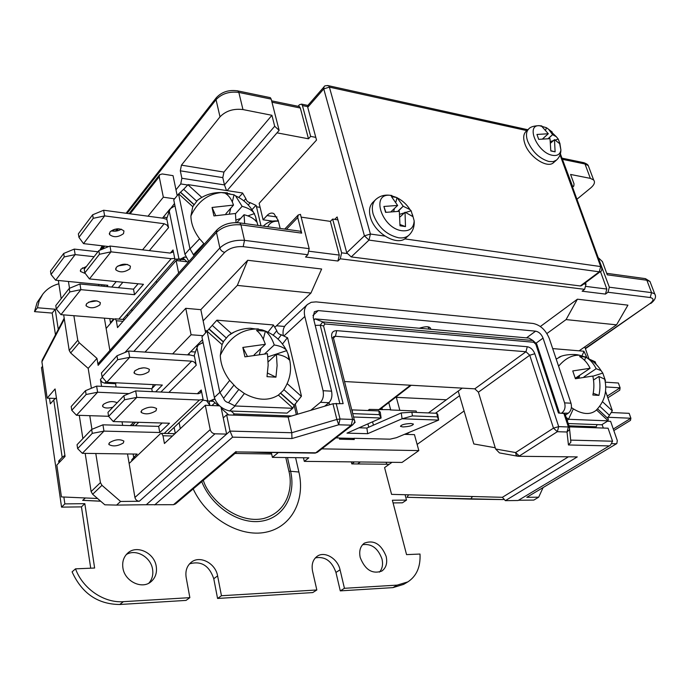 <?xml version="1.0" encoding="UTF-8"?>
<svg xmlns="http://www.w3.org/2000/svg" width="690" height="690" viewBox="0 0 690 690"><rect width="100%" height="100%" fill="white"/><g stroke="black" fill="none" stroke-linecap="round" stroke-linejoin="round"><path stroke-width="1.03" d="M547.179 128.185L552.224 132.04M559.814 143.08L560.91 150.015C560.168 154.362 557.33 156.121 552.414 155.302C537.605 152.921 525.349 125.037 539.209 125.666L541.823 125.951M525.987 131.454C523.4 134.076 523.02 138.129 524.84 143.641C529.066 157.018 547.532 168.99 553.682 162.53L556.511 160.071L553.242 161.624L548.938 161.512C539.373 158.579 532.266 151.783 527.626 141.122C525.797 135.611 526.168 131.54 528.747 128.935L525.987 131.454M528.747 128.935C530.325 126.925 533.818 125.839 539.209 125.666L543.806 126.925L542.064 126.701L548.309 133.757L536.958 134.447L538.709 139.354L550.016 138.664L550.81 150.938L555.114 151.843L550.827 150.731M543.806 126.925L546.351 127.667L548.636 129.315L552.604 134.628L548.24 138.526M548.516 138.543L552.604 134.628M552.759 134.774L556.338 136.732L558.262 139.113L555.407 139.992M554.467 139.716L550.879 142.882L554.536 139.656L560.039 143.96L558.262 139.113M554.475 139.751L555.114 151.843M543.823 137.741L548.248 133.774M543.556 138.647L543.763 137.819M545.799 129.841L546.351 127.667M553.414 140.605L550.698 141.441M409.075 235.057C406.462 237.438 402.96 238.343 398.561 237.774C386.417 234.824 377.956 226.958 373.169 214.176C371.539 207.957 372.324 203.136 375.524 199.729L372.721 202.481C369.512 205.887 368.719 210.7 370.34 216.919C374.325 233.427 397.811 246.865 406.177 237.714L409.075 235.057C412.879 231.288 414.578 226.553 414.164 220.86L414.164 220.86C413.707 228.088 409.705 231.383 402.149 230.753C382.139 228.666 370.28 193.45 389.893 195.279L391.851 195.477M385.917 212.304L383.882 206.465L385.581 212.373L399.329 211.312L399.993 225.785L405.504 226.605L400.114 224.552M383.882 206.465L397.604 205.43L391.264 211.494M395.982 201.808L396.974 197.556L391.497 196.65L397.604 205.43M396.974 197.556L403.202 206.189L397.88 211.244M398.216 211.252L403.202 206.189M403.383 206.353L409.981 209.588L411.137 210.778L405.806 212.408M400.209 216.815L405.116 212.218L412.87 216.6L411.137 210.778M405.021 212.347L405.504 226.605M393.912 208.967L397.69 205.404M393.766 211.295L394.404 208.535M405.021 212.313L401.226 215.867M404.4 212.839L399.95 214.202M267.763 226.743C269.721 222.766 273.257 220.912 278.38 221.162M200.609 198.09L197.495 200.273L192.769 206.655L190.897 215.953C191.018 223.595 193.925 231.219 199.6 238.8L204.309 244.148M234.384 331.925L228.528 335.487L223.758 341.162L222.085 344.646L220.3 355.315C220.55 363.94 223.681 372.307 229.684 380.397L236.42 387.685L244.372 393.507C257.344 400.579 268.686 401.106 278.38 395.094L283.167 390.618L285.229 387.504M560.97 356.454L556.58 358.895L555.933 358.3M402.926 426.938L400.476 426.386C401.132 424.781 404.633 423.815 410.99 423.505L413.413 424.057C412.758 425.661 409.265 426.618 402.926 426.938M386.15 556.39C387.582 563.057 386.133 567.948 381.803 571.079C372.281 574.356 365.079 569.837 360.214 557.52C358.878 551.017 360.266 546.221 364.389 543.134C373.92 539.64 381.173 544.065 386.15 556.39M362.586 544.703C371.565 543.444 378.025 548.214 381.984 558.995C383.217 564.403 382.381 568.784 379.466 572.131M126.287 554.562C135.809 548.49 150.868 557.011 152.576 569.293C153.404 574.736 152.171 579.341 148.876 583.128M156.242 566.395C157.173 572.803 155.405 577.927 150.955 581.765C141.881 589.752 124.554 581.256 122.898 567.844C122.078 561.695 123.726 556.752 127.831 553.009C136.896 544.557 154.422 552.932 156.242 566.395M109.451 442.704L108.925 444.55C112.953 446.741 117.757 446.214 123.338 442.971L123.872 441.082C119.827 438.9 115.014 439.444 109.451 442.704M141.752 410.265L141.183 412.422C145.349 414.75 150.291 414.198 156 410.774L156.587 408.566C152.387 406.255 147.436 406.824 141.752 410.265M88.648 302.151L96.971 300.849M86.578 303.704L86.147 305.86C90.097 308.706 94.694 308.378 99.929 304.868L100.369 302.669C96.393 299.839 91.796 300.176 86.578 303.704M117.878 265.969L127.357 264.382M116.274 267.306L115.817 269.833C119.913 272.817 124.631 272.464 129.962 268.772L130.427 266.202C126.305 263.226 121.587 263.597 116.274 267.306M82.498 267.884L85.094 268.169M85.362 273.559L80.497 271.446L80.903 269.221L86.423 266.469M111.176 230.822C114.816 231.65 118.206 231.098 121.337 229.166M123.519 233.625C118.275 237.377 113.617 237.688 109.538 234.54L109.969 231.944C115.187 228.174 119.853 227.847 123.959 230.969L123.519 233.625M109.046 401.882L110.081 401.701M117.162 402.736C112.755 400.769 108.088 401.364 103.164 404.53L102.672 406.462C104.406 408.238 107.812 408.489 112.884 407.212M138.673 368.71L143.839 367.779M148.842 371.72C143.235 375.231 138.354 375.722 134.205 373.212L134.74 370.944C140.329 367.425 145.211 366.908 149.394 369.409L148.842 371.72M568.94 425.842L596.169 426.808L597.126 424.609M284.582 326.465L276.466 325.775M206.94 330.769L205.172 330.631M203.041 342.352L198.159 345.207L196.978 347.726L207.759 400.899L209.544 401.149L213.762 399.191L215.038 399.57M231.055 411.033L234.298 413.922L291.706 415.966M296.329 414.595L294.13 405.185M395.603 397.311L446.361 399.777L462.24 388.134M577.409 299.193L566.076 319.591L616.55 324.843L627.926 305.153L577.409 299.193L540.365 326.508M598.463 258.327L609.348 287.213L607.985 292.25L605.466 294.078L606.821 289.058L600.464 271.549M585.474 282.728L586 284.211L584.637 289.334L582.119 291.197L605.466 294.078M340.274 258.793L337.945 261.018L339.29 255.076L330.363 221.378L332.649 219.075L341.628 252.825L340.274 258.793L584.637 289.334M286.428 229.313L297.744 217.514L298.209 214.995L300.461 214.357L309.172 248.659L307.826 254.739L305.523 257.016L337.945 261.018M116.377 382.812L115.549 383.7L104.682 383.174L106.105 381.622M247.719 260.285L237.326 285.401L310.94 293.06L321.644 269.005L247.719 260.285L200.825 309.663L185.757 308.318L144.995 352.09M201.929 336.91L216.884 320.177L201.929 336.91L214.374 397.457C216.695 404.504 221.766 409.006 229.589 410.981L287.075 413.112L292.784 408.29L294.251 405.289L301.461 396.181L287.609 337.859L281.382 334.822L278.079 339.066M174.975 205.801L170.37 208.673L169.266 211.166L178.977 259.026L180.616 259.017L184.575 256.965L185.998 257.344M184.782 259.707L174.872 259.138L178.977 259.026M180.616 259.017L184.523 259.466M92.633 214.797L93.245 218.333L78.945 237.36L78.367 233.858L92.633 214.797L103.638 210.234L104.638 215.892L164.194 223.732L166.98 225.087L168.541 227.665L166.739 218.713L169.266 211.166M174.734 258.431L173.026 249.97L172.543 252.221L170.059 253.058L109.977 246.028L111.012 251.841L171.189 258.716L174.734 258.431L174.872 259.138M187.111 261.803L183.324 258.388L184.575 256.965M256.49 206.802L260.104 207.336M170.025 209.329L174.501 203.507M180.28 259.751L180.538 261.053M166.876 219.403L163.09 218.221L103.638 210.234M594.677 427.74L596.169 426.808M458.212 391.083L473.832 443.963L495.23 447.75M570.984 403.202L549.361 338.678C545.816 330.07 540.382 324.999 533.068 323.455L316.063 301.884L311.233 302.306L307.386 304.523C304.54 307.43 303.686 311.414 304.825 316.486L323.075 390.73L331.579 391.161L313.182 317.245L314.364 311.768L318.254 310.586L535.621 331.166C538.959 331.856 541.434 334.167 543.056 338.1L564.61 402.882L570.984 403.202C572.053 407.497 571.156 410.817 568.293 413.181L565.369 415.078M561.522 413.155L568.293 413.181M564.61 402.882C565.671 407.186 564.774 410.533 561.919 412.896M584.775 346.898L588.915 358.817M607.442 421.202L610.616 421.331L617.3 440.582L616.817 443.558L526.789 497.309L538.683 497.188L542.952 487.873M344.526 381.527L474.789 388.832L478.411 392.17L495.61 448.992L499.465 452.916L517.371 456.159M102.422 377.283L100.447 379.457L100.671 380.242L102.284 382.286L104.682 383.174M185.757 308.318L191.087 334.771L172.621 353.892M116.118 387.03L115.549 383.7M152.292 391.653L151.757 388.703L96.617 386.115L97.618 392.231L129.004 393.611M102.077 376.887L101.43 373.005L116.972 355.773L117.654 359.714L102.077 376.887L106.717 382.338L162.348 385.063L155.673 391.808M153.353 384.623L152.111 388.332L155.647 384.735M205.534 332.39L200.825 309.663M191.087 334.771L202.791 335.659M237.326 285.401L203.145 320.85M310.94 293.06L275.198 326.982M209.01 401.08L209.907 405.461M310.724 410.343L320.419 402.322L328.914 402.693L324.593 406.238M211.942 405.539L214.961 402.736M331.579 391.161C332.468 396.103 331.579 399.941 328.914 402.693M202.506 339.739L189.034 353.418L189.345 354.988M602.103 424.523L603.319 428.041M313.855 319.944L315.02 318.866L529.032 338.109L532.973 340.524L536.699 344L559.469 413.06M328.992 402.632L329.527 404.78M313.941 320.298L315.02 318.866L322.73 321.885L320.22 325.24L315.209 325.395M569.491 427.343L564.86 413.543L558.46 413.017L535.828 344.284L533.637 342.24L325.024 323.972L323.558 325.939L343.137 403.633L332.96 403.762L288.135 417.019L291.767 432.734L230.02 431.103L232.599 437.149L291.965 438.53L291.767 432.734L336.858 419.451L332.96 403.762M95.798 453.52L100.421 482.612L101.973 485.329L120.586 501.457L139.294 501.268L214.961 433.812L226.613 434.096L223.258 417.907L226.631 414.871L288.135 417.019M223.258 417.907L221.016 407.074M569.276 426.851L608.071 428.214L612.565 441.221L610.512 445.154L518.087 500.5L610.512 445.154M139.294 501.268C137.008 501.061 135.55 499.793 134.93 497.473L129.142 463.473L160.434 433.682L161.572 433.355L162.995 435.77L164.427 443.515L205.31 405.28L219.558 405.841M122.044 421.823L122.647 425.368M127.512 453.951L129.142 463.473M100.447 379.457L101.585 386.348M89.778 415.682L91.942 429.309M388.755 402.598L390.644 409.644L381.906 409.61L390.644 409.644M566.076 319.591L546.894 333.537M616.55 324.843L579.117 350.822M568.172 423.539L601.697 424.781L608.011 420.848L608.373 418.916L607.821 418.399M566.171 417.493L568.75 419.287L567.111 420.339M607.605 418.166L612.349 410.705L605.57 391.29M596.169 364.372L595.151 361.776L589.89 359.395M585.715 356.954L586.198 355.919L583.895 351.227L552.681 348.588M586.198 355.919L586.698 357.515M568.75 419.287L608.011 420.848M571.398 407.548L573.33 408.877C582.688 414.5 590.278 415.001 596.082 410.369L597.169 409.274M116.972 355.773L128.59 351.012L129.711 357.317L191.673 361.172C194.019 361.543 195.537 362.897 196.236 365.234L194.235 355.307L196.978 347.726M203.11 399.406L201.221 389.997L200.454 392.938L198.185 393.74L135.663 390.894L136.81 397.388L199.436 400.028L203.11 399.406L203.274 400.191L207.759 400.899M209.544 401.149L213.339 401.304M218.402 405.798L212.399 400.459L213.762 399.191M202.998 342.137L202.006 343.31M234.298 413.922L232.987 415.087M221.274 408.351L228.692 414.94M323.075 390.73C323.955 395.698 323.075 399.562 320.419 402.322M307.386 304.523L286.134 324.516C283.53 327.146 282.564 330.708 283.236 335.228M330.363 221.378L301.168 217.134M297.744 217.514L301.685 233.134L300.495 231.245L299.469 231.107M351.236 256.922L369.003 240.094L364.423 235.859L346.725 252.764L351.236 256.922L580.307 285.971L581.472 285.712L600.447 271.558L599.282 271.817L580.307 285.971M346.725 252.764L337.902 219.851L332.649 219.075M650.687 283.331L649.971 281.46L646.858 280.235L607.26 274.827L602.43 261.613L598.748 258.112M214.961 433.812C212.537 433.501 210.959 432.104 210.217 429.611L134.93 497.473M205.31 405.28L210.217 429.611M381.924 407.876L382.303 409.299M390.255 409.946L416.148 411.016L416.544 412.447M399.855 410.343L396.319 397.345M323.558 325.939L320.22 325.24L339.842 403.486M226.631 414.871L230.02 431.103L146.289 504.726L173.509 504.692L175.51 503.924L236.756 451.924L314.528 453.123L317.426 452.269L352.935 424.661L351.262 425.178L352.616 419.434L340.041 418.994L336.858 419.451L338.695 424.781L351.262 425.178L315.779 452.795L236.748 451.924M189.034 353.418L187.602 354.867M570.596 439.349L570.889 442.178L568.448 444.964L608.778 445.904M535.828 344.284L536.604 343.956M419.537 328.268C423.703 326.913 426.524 326.474 427.981 326.948L429.318 329.147M381.906 409.61L369.331 409.403L367.943 410.481M616.817 443.558L526.789 497.309M612.134 443.661L615.998 443.765M63.678 314.864L69.207 350.451L70.647 352.952L88.182 368.365L96.971 358.386L98.127 365.372L98.73 363.018L216.971 229.899L216.462 232.409L219.869 247.943C220.636 250.341 222.249 251.807 224.716 252.333C229.442 248.133 235.601 246.235 243.182 246.658L307.826 254.739M88.182 368.365L91.391 388.254M79.281 415.346L82.886 438.607M85.181 453.373L91.115 491.582L92.641 494.264L104.846 504.813L116.61 505.089L120.586 501.457M116.61 505.089L146.289 504.726M194.39 356.066L190.449 355.057L128.59 351.012M132.592 425.652L135.507 422.22M133.817 457.392L131.712 459.868L131.885 460.86M132.325 425.644L133.36 424.359M130.324 425.583L133.748 422.168M76.469 415.251L97.618 392.231L86.103 394.499L71.777 410.291L76.469 415.251L108.615 416.286M106.717 382.338L129.711 357.317L117.654 359.714M518.578 456.288L577.271 456.901L517.992 456.28L516.172 455.167L515.602 452.554L495.61 448.992M607.761 417.269L630.902 418.244L629.159 413.336L611.357 412.525M605.786 386.935L620.103 387.823L618.395 383.019L605.346 382.165M518.94 500.25L533.827 500.077L538.683 497.188M607.838 397.802L619.758 390.169L620.103 387.823L607.243 396.086M55.416 398.458L47.162 398.13L55.079 388.953L65.058 456.435L56.83 465.051L61.436 496.921L97.54 498.499M464.094 410.99L417.131 444.42M598.946 395.379L592.874 395.034C594.228 388.66 594.202 382.329 592.805 376.059L575.408 378.75L572.752 370.935L590.105 368.27C587.492 362.914 583.999 359.016 579.643 356.583L584.939 356.885L586.707 357.67C590.614 360.137 593.771 363.82 596.169 368.719L601.016 370.565L602.784 373.074L605.466 380.742L604.699 379.181L598.877 376.473C600.274 382.674 600.3 388.979 598.946 395.379L593.21 393.291M169.964 209.036L162.469 218.143M130.117 213.797L159.218 176.752L159.597 174.768L162.185 173.949L173.043 175.657L177.192 195.658M207.173 331.562L219.817 392.369L214.374 397.457M219.817 392.369L223.577 398.277C224.302 400.597 225.958 402.072 228.528 402.684L235.118 405.987L229.589 410.981M273.456 334.857L276.768 330.648L273.344 324.956L216.884 320.177M276.768 330.648C277.389 332.908 278.924 334.296 281.382 334.822M231.391 333.494L216.746 320.341M235.118 405.987L292.784 408.29M247.313 356.23L242.837 347.432L265.339 344.31C263.201 337.893 260.259 333.27 256.533 330.45L265.374 331.166C269.126 333.969 272.084 338.574 274.249 344.966C279.735 345.871 283.719 347.51 286.221 349.873L287.911 353.616L289.05 359.766C286.704 357.092 282.486 355.264 276.405 354.281L277.095 365.596L275.948 377.163L267.556 373.092M242.837 347.432L244.907 356.842L267.478 353.668L268.151 365.105L267.004 376.662L275.948 377.163M280.166 228.45L278.199 220.429L273.921 213.624C271.619 212.503 269.307 213.141 266.987 215.565L263.08 219.791L259.147 203.343L316.52 140.079L307.731 107.295L323.765 88.907L364.423 235.859L370.409 234.031L369.003 240.094L599.282 271.817L600.688 266.564L560.039 154.896M337.902 219.851L337.125 216.962L334.719 219.377M325.024 323.972L322.73 321.885L532.973 340.524M533.637 342.24L533.361 340.938M159.218 176.752L163.34 197.193L148.022 216.203M163.34 197.193L174.605 198.832M109.883 350.46L106.139 328.474L114.117 319.22L115.273 318.806L116.334 320.755L117.524 327.612L176.123 260.553L178.641 273.05M188.491 261.959L176.123 260.553M369.331 409.403L369.624 410.55M372.557 421.797L373.437 425.152M563.834 413.25L568.379 426.963L569.543 427.498L569.569 429.534L567.016 432L568.379 426.963L558.693 426.627L553.484 428.136L515.602 452.554L519.346 455.986L557.339 431.699L567.016 432L568.448 444.964M63.696 253.463L64.239 256.913L51.026 274.491L50.508 271.075L63.696 253.463L74.253 249.09L97.928 251.781M93.245 218.333L104.638 215.892L83.525 243.622L108.692 246.554M51.026 274.491L55.64 280.226L75.15 254.61L94.064 256.706M55.64 280.226L107.838 285.306L106.795 286.574M103.974 284.936L104.216 286.333M109.77 318.599L110.469 322.635L111.125 322.687M134.524 294.69L133.506 289.162L79.945 283.987L69.242 288.403L69.811 291.948L80.877 289.653L134.524 294.69L143.46 284.306L89.424 278.924L111.012 251.841L99.455 254.274L98.825 250.634L109.977 246.028M133.506 289.162L138.112 283.771M110.469 322.635L113.678 318.909L60.953 314.649L80.877 289.653L79.945 283.987M68.439 281.477L69.517 288.282M73.882 315.692L77.78 340.248L69.207 350.451M70.647 352.952L79.246 342.766L77.78 340.248M79.246 342.766L96.971 358.386M104.388 318.159L106.139 328.474M98.877 285.815L98.636 284.418M206.56 400.709L209.864 405.272M174.139 427.369L175.277 433.363M180.28 428.68L179.133 422.66M132.92 459.876L131.712 459.868M133.118 454.029L133.696 457.392L135.507 457.418M159.778 432.501L158.657 426.377L102.939 424.824L91.658 429.43L92.279 433.363L103.966 431.121L159.778 432.501L169.499 423.229L113.272 421.555L136.81 397.388L124.571 399.769L123.872 395.715L135.663 390.894M158.657 426.377L162.159 423.013M133.696 457.392L137.172 454.08L82.334 453.33L103.966 431.121L102.939 424.824M127.227 314.381L127.538 316.149M175.976 189.802L180.746 183.937L187.697 184.998M181.875 178.262L224.457 184.92L222.801 177.623L180.306 170.818L181.875 178.262L180.746 183.937M180.306 170.818L181.436 165.151L220.007 116.843C225.846 110.857 233.505 108.425 242.975 109.572L271.92 115.299L223.94 172.077L222.801 177.623M47.162 398.13L41.909 361.784L64.334 319.073M96.617 386.115L85.491 390.669L71.199 406.514L71.777 410.291M85.491 390.669L86.103 394.499M518.087 500.5L505.365 500.655L502.389 497.3L391.575 494.368L384.58 467.596L391.989 462.326M368.779 427.196L367.908 423.858M613.833 430.577L630.47 420.391L630.902 418.244L613.298 429.042M562.014 158.286L572.579 186.326L573.804 186.084L574.02 183.851L570.587 174.458L590.355 178.374L593.641 179.969C595.323 182.151 594.349 184.817 590.7 187.956L576.935 199.238M49.508 398.225L50.327 403.831L53.742 399.907L62.178 457.341L64.894 455.357M56.39 397.837L53.742 399.907M60.634 461.067L58.641 461.049L62.178 457.341M360.335 461.981L357.644 463.956L351.805 463.896L351.305 461.877M354.488 461.912L351.805 463.896M265.339 344.31L254.144 354.841M259.449 354.117L260.898 348.485M263.295 339.204L265.374 331.166M264.839 353.72L274.249 344.966M286.876 350.572L267.858 356.885M268.143 361.862L276.405 354.281M590.105 368.27L575.253 378.284M578.893 377.887L579.738 375.257M584.611 360.353L585.689 357.075M583.973 376.895L596.169 368.719M602.784 373.074L592.839 376.231M593.512 380.026L598.877 376.473M271.92 115.299L274.689 126.253L279.131 130.376L277.001 132.842L308.482 138.793L310.647 136.387L315.796 137.37M327.595 85.491L328.526 85.715L329.389 87.121L323.765 88.907L324.05 86.845L308.033 105.242L307.731 107.295M298.106 106.294L299.451 104.733L301.565 104.13L302.444 105.579L310.647 136.387M263.08 219.791L272.619 221.136M278.122 220.127L277.147 220.955M303.462 457.763L304.307 461.368L308.844 457.832L272.403 457.366L278.329 452.562M101.335 286.048L102.37 284.78M405.53 433.906L404.444 434.355M74.253 249.09L75.15 254.61L64.239 256.913M78.945 237.36L83.525 243.622M60.953 314.649L56.313 309.094L55.778 305.592L69.242 288.403M89.424 278.924L84.827 272.861L84.232 269.264L98.825 250.634M84.827 272.861L99.455 254.274M56.313 309.094L69.811 291.948M58.348 280.494L61.169 298.701M100.688 501.225L82.645 500.362L85.388 497.964M82.334 453.33L77.634 448.604L77.038 444.722L91.658 429.43M113.272 421.555L108.623 416.363L107.959 412.361L123.872 395.715M108.623 416.363L124.571 399.769M77.634 448.604L92.279 433.363M132.04 311.009L131.712 309.232M274.689 126.253L224.457 184.92L226.527 190.535M64.196 318.176L42.202 360.111L41.909 361.784M503.389 499.586L406.971 497.292L408.601 494.825M470.658 499.129L472.477 496.507M295.587 457.66L298.891 472.012C305.523 500.095 291.585 527.238 265.615 532.266C239.775 537.57 206.69 518.147 193.183 488.917M63.868 497.024L64.869 503.89L84.827 503.666L94.633 568.025L75.512 568.845L72.079 571.855C81.938 593.417 97.825 604.293 119.758 604.5L186.041 600.404L189.854 597.652L123.381 601.671C104.043 603.189 82.774 588.743 75.512 568.845M189.552 563.851C201.161 560.599 209.234 565.55 213.762 578.703L217.609 575.917C215.591 563.238 199.798 555.01 191.199 562.316C186.869 565.964 185.187 571.018 186.162 577.487L189.854 597.652M217.609 575.917L221.456 595.737L316.831 589.976L312.734 592.581L217.566 598.454L221.456 595.737M315.347 557.874C324.999 556.166 331.873 561.022 335.952 572.441L340.058 569.802C337.746 558.555 324.576 550.749 317.133 556.33C312.837 559.607 311.319 564.558 312.561 571.182L316.831 589.976M340.058 569.802L344.439 588.303L397.19 585.12L392.946 587.621L403.607 584.378L407.488 582.101M405.082 494.73L406.505 500.086L392.377 500.241L406.557 554.622L420.003 554.044C420.65 566.818 416.605 576.09 407.868 581.877L397.19 585.12M357.644 463.956L389.264 464.258M42.728 294.259L37.113 302.539L34.5 311.63L37.458 307.757L39.235 300.555L42.728 294.259C46.704 289.076 52.078 285.582 58.857 283.806M37.458 307.757L55.2 309.232L58.279 329.449M58.641 461.049L58.909 462.878M64.869 503.89L61.557 507.133L41.469 367.641L42.564 366.312M386.159 462.257L386.676 464.232M406.505 500.086L402.417 502.812L393.084 502.924M157.32 282.072L155.621 281.805M308.482 138.793L300.331 108.028L299.443 106.571L298.537 106.389M304.307 461.368L402.046 462.429L418.83 450.596L321.807 448.862M271.317 452.459L272.403 457.366M359.024 427.791L366.882 428.033L401.235 412.93L402.098 418.77L438.642 420.098L396.396 437.71L390.023 439.168L353.97 438.297L354.281 439.539L339.575 439.194L339.264 437.943L335.952 437.865M404.892 434.372L414.44 434.631L418.83 450.596M279.131 130.376L271.187 99.119L270.325 97.652L269.436 97.463M61.557 507.133L81.454 506.883L84.827 503.666M81.454 506.883L90.718 568.198M213.762 578.703L217.566 598.454M335.952 572.441L340.282 590.873L344.439 588.303M340.282 590.873L392.946 587.621M34.5 311.63L52.19 313.07L55.2 309.232M52.19 313.07L55.476 334.805M352.28 439.487L353.97 438.297M353.668 438.426L339.299 438.081M354.513 421.814L355.178 422.177L353.927 423.539M401.235 412.93L411.887 412.258L436.848 413.267L437.417 416.863L412.439 415.906L402.098 418.77L367.675 433.691L366.882 428.033M353.556 417.01L381.104 418.011L346.992 433.13L367.675 433.691M351.736 409.877L378.862 410.93L380.259 412.103L381.104 418.011L379.397 414.647L352.694 413.621M436.848 413.267L437.736 414.38L438.642 420.098L437.417 416.863M271.403 452.864L249.263 452.114M352.599 413.258L352.133 409.851M378.862 410.93L379.397 414.647M412.439 415.906L411.887 412.258M234.954 453.459L271.653 453.994M176.812 259.354L177.235 260.682M188.844 261.562L184.946 254.308L173.751 199.867L178.563 193.994L189.923 248.633L184.946 254.308M243.82 200.868L245.881 198.668L242.561 192.993L188.077 184.627L183.643 189.284L196.616 201.092M183.643 189.284L178.563 193.994M189.923 248.633L193.994 255.766M261.001 225.82L256.171 205.473L250.28 202.705L248.202 204.947M245.881 198.668C246.494 200.963 247.969 202.308 250.28 202.705M215.651 215.461L212.046 207.466L233.513 205.085C231.581 199.419 228.916 195.555 225.518 193.502L234.048 194.796L235.549 195.839L242.104 206.345C247.184 207.638 250.996 209.639 253.541 212.347L255.559 216.591L256.49 221.844C254.093 218.583 249.944 216.212 244.044 214.719L244.657 223.569M236.032 222.585L235.437 213.495L213.909 215.918L212.046 207.466M233.513 205.085L225.889 213.719M229.477 213.469L230.762 208.19M232.297 201.946L234.048 194.796M235.471 213.771L242.104 206.345M254.532 213.555L247.874 215.884M240.741 218.385L235.989 220.041M236.929 222.603L244.044 214.719M263.571 225.906L263.571 225.906C267.53 221.93 272.464 220.326 278.363 221.085M190.897 215.953C197.444 201.877 207.535 194.071 221.162 192.545L227.459 192.812M220.3 355.315C228.839 337.686 241.431 328.889 258.095 328.923L258.405 328.949M558.59 366.218C565.084 358.559 572.07 354.893 579.557 355.212L587.595 358.11M607.985 292.25L650.213 297.528C654.051 298.425 653.93 300.478 649.842 303.678L585.293 348.39M133.869 351.357L224.716 252.333M118.326 287.696L122.88 282.253M149.333 250.625L168.541 227.665M173.026 249.97L170.352 253.075M111.728 287.057L116.248 281.598M142.563 249.84L164.194 223.732M197.53 346.406L196.046 346.302M195.425 352.004L190.733 351.693M543.056 338.1L535.897 343.301M585.413 348.743L649.842 303.678M644.305 278.484L645.461 278.648L646.858 280.235L651.567 292.638L654.681 293.819L655.397 295.536M609.348 287.213L651.567 292.638L650.213 297.528M606.821 289.058L586.207 286.436M341.628 252.825L347.001 253.515M583.852 283.935L586 284.211M339.29 255.076L309.301 251.263M309.172 248.659L244.51 240.353L243.182 246.658M301.685 233.134L240.948 224.845L244.51 240.353C234.35 239.723 226.139 242.25 219.869 247.943L124.899 352.53M430.827 329.285C430.431 326.327 426.567 325.982 419.227 328.242M535.621 331.166L526.496 337.884M312.941 315.485L318.254 310.586M584.059 351.374L582.041 355.591M596.522 409.955L608.071 420.71M568.586 419.132L573.33 408.877M612.289 410.843L602.474 401.684M594.625 362.914L595.151 361.776M599.714 406.22L609.27 415.13M135.309 425.721L138.742 422.315M168.869 392.403L196.236 365.234M201.221 389.997L197.357 393.697M297.675 414.198L295.208 403.71M284.271 335.616L304.825 316.486M336.134 403.322L340.041 418.994L338.695 424.781L291.965 438.53M352.935 424.661C354.686 422.453 355.143 420.883 354.298 419.943L352.616 419.434L331.778 337.419C331.071 332.994 332.709 330.734 336.711 330.648L527.272 346.725C530.67 347.398 533.18 349.735 534.802 353.737L558.693 426.627L557.339 431.699L553.484 428.136L529.739 355.238L478.411 392.17M612.565 441.221L570.846 440.116M410.429 385.227L378.638 409.791M98.127 365.372L216.462 232.409C222.672 226.665 230.831 224.147 240.948 224.845L239.81 222.905L238.852 222.766M100.421 482.612L91.115 491.582M92.641 494.264L101.973 485.329M191.673 361.172L160.891 392.041M333.443 338.005L335.426 336.263L525.97 351.736L474.789 388.832M527.272 346.725L525.97 351.736L529.739 355.238L534.802 353.737M333.615 338.678L333.598 336.582L335.426 336.263L336.711 330.648M406.436 434.407L409.265 432.345M435.528 413.207L459.575 395.689M446.361 399.777L428.447 412.922M207.302 331.407L222.085 344.646M229.684 380.397L220.024 392.558M223.379 341.843L209.122 329.07M212.27 325.378L226.148 337.833M273.542 325.137L268.367 331.657M278.38 395.094L292.905 408.118M234.902 405.798L244.372 393.507M238.706 389.617L228.528 402.684M223.577 398.277L233.85 385.227M301.34 396.353L287.221 383.657M282.529 344.017L287.411 337.677M283.866 389.634L297.079 401.494M294.268 405.41L280.709 393.257M162.995 435.77L172.466 435.994M171.189 258.716L118.853 319.091M199.436 400.028L164.22 433.415M331.778 337.419L333.451 338.057L354.444 420.477M154.681 504.916L232.599 437.149M127.072 213.383L216.039 99.671L220.007 116.843M113.151 231.185L114.652 229.261M103.724 245.976L100.671 249.875L102.758 245.864M568.043 457.047L502.389 497.3M505.365 500.655L577.271 456.901M236.014 451.553L173.509 504.692M579.022 377.447L576.719 377.292M167.109 217.592L163.34 217.083M168.921 212.192L167.523 211.994M227.096 190.621L277.001 132.842M307.628 106.648L302.444 105.579M276.949 216.996L266.987 215.565M526.91 130.617L329.389 87.121L370.409 234.031L384.839 236.066M601.809 267.496L600.688 266.564L404.676 238.869M102.293 249.202L104.733 246.097M116.584 231.021L118.344 228.778M116.334 320.755L123.044 321.298M223.94 172.077L181.436 165.151M242.975 109.572L238.835 92.425C229.416 91.227 221.818 93.642 216.039 99.671L216.35 97.713L126.089 213.253M473.685 496.541L472.477 496.524M589.131 167.903L588.277 165.635L584.999 163.996L590.355 178.374M271.972 102.215L300.331 108.028M271.187 99.119L238.835 92.425L237.998 90.942L237.144 90.761M582.947 162.504L584.999 163.996L562.773 159.399M287.48 457.556L290.602 471.279L298.891 472.012M285.798 457.539L288.894 471.201L290.602 471.279C296.208 495.239 283.616 518 261.277 521.192C239.042 524.65 211.58 506.658 201.747 481.646M119.758 604.5L123.381 601.671M288.894 471.201C292.551 484.121 290.067 511.023 263.778 518.492C236.058 524.676 208.035 497.456 203.334 480.3M242.751 193.166L238.904 197.237M251.936 209.708L255.981 205.301M201.791 197.383L187.947 184.756M178.693 193.856L192.769 206.655M199.6 238.8L190.13 248.814M193.562 254.541L203.783 243.622M559.547 143.141L560.91 150.015C560.841 154.077 559.374 157.424 556.511 160.071M548.636 129.315L556.338 136.732M548.309 133.757L542.754 138.725M554.484 139.656L550.879 142.856M395.974 197.262L389.893 195.279C384.27 194.589 379.483 196.072 375.524 199.729M414.164 220.86L412.447 214.573M397.604 198.047C402.77 200.764 406.893 204.611 409.981 209.588M405.039 212.235L400.209 216.789M229.994 193.856L221.162 192.545C212.373 192.381 204.49 194.951 197.495 200.273M286.221 349.873C280.735 339.911 272.705 333.253 262.131 329.898L250.487 328.259C243.07 328.414 236.239 330.441 229.994 334.357M558.986 357.265C564.506 354.108 575.546 354.16 578.194 354.936L584.939 356.885M108.925 444.55L108.804 443.774M141.183 412.422L141.01 411.473M86.147 305.86L86 304.928M115.817 269.833L115.618 268.695M80.497 271.446L80.342 270.48M109.538 234.54L109.331 233.367M102.672 406.462L102.543 405.642M134.205 373.212L134.024 372.203M650.791 303.479C655.25 299.934 656.544 296.717 654.681 293.819L649.971 281.46L645.461 278.648L606.708 273.318M608.373 418.916L597.566 408.851M298.209 214.995L284.728 229.08M570.889 442.178L569.397 427.239L564.86 413.543M536.63 343.956L559.418 413.06M379.793 409.515L411.206 385.27M596.082 410.369C604.578 401.632 607.45 391.239 604.699 379.181M586.707 357.67C592.727 360.577 597.497 364.881 601.016 370.565M223.301 341.981L209.061 329.208M209.156 328.992L223.413 341.783M280.77 393.205L294.251 405.289M294.311 405.642L280.606 393.352M283.167 390.618C291.016 379.207 292.595 366.873 287.911 353.625M300.495 231.245L239.81 222.905C230.443 221.964 222.827 224.293 216.971 229.899M175.338 259.19L122.837 319.418M203.214 399.924L167.644 433.501M161.572 433.355L174.941 433.674M317.426 452.269L315.097 453.132M600.447 271.558C601.689 271.377 602.068 269.833 601.594 266.927L560.384 153.818M159.597 174.768L129.09 213.659M117.188 228.821L115.334 231.176M83.085 500.328L100.619 501.164M113.195 229.744L112.177 231.055M99.834 250.22L102.154 245.795M407.143 497.274L470.804 499.12M470.77 499.12L503.381 499.577M593.641 179.969L588.277 165.635C587.992 164.712 586.56 163.737 583.973 162.711L561.962 158.148M573.804 186.084L572.528 187.145M527.859 129.746L328.526 85.715C325.628 85.491 324.136 85.871 324.05 86.845M307.887 105.441L301.565 104.13M124.571 319.556L115.273 318.806M270.325 97.652L237.998 90.942C229.08 89.528 221.861 91.779 216.35 97.713M271.627 100.852L299.443 106.571M193.856 204.585L180.4 192.338M180.642 192.303L193.959 204.421M257.905 225.388L255.559 216.591M235.549 195.839C243.329 199.401 249.323 204.904 253.541 212.347"/></g></svg>

